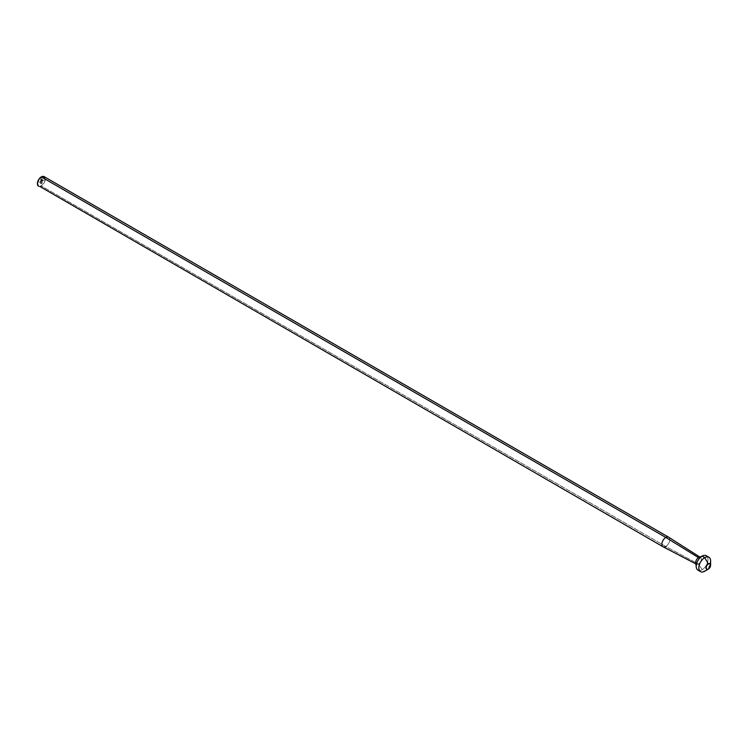 <?xml version="1.0" encoding="UTF-8"?>
<svg xmlns="http://www.w3.org/2000/svg" width="748" height="748" viewBox="0 0 748 748"><rect width="100%" height="100%" fill="white"/><g stroke="black" fill="none" stroke-linecap="round" stroke-linejoin="round"><path stroke-width="0.56" stroke-dasharray="3.74 2.81" d="M38.55 186.224A5.545 3.207 120 0 0 41.327 185.953L665.804 546.489L698.501 564.048A3.927 2.272 -60 0 1 696.584 564.273A3.927 2.272 -60 0 1 696.463 564.198M663.102 546.807A5.545 3.207 120 0 0 665.804 546.489A5.545 3.207 120 0 0 669.413 541.664A5.545 3.207 120 0 0 668.647 537.195M695.743 562.842A3.927 2.272 120 0 0 698.501 564.048L702.101 569.714A8.322 4.806 -60 0 1 699.455 570.509M697.94 570.126A8.322 4.806 120 0 0 702.101 569.714L704.719 571.22A8.322 4.806 120 0 0 710.6 561.028M40.56 186.308L39.822 186.476M44.945 177.594L44.59 182.054L41.327 185.953A5.545 3.207 120 0 0 44.945 181.063A5.545 3.207 120 0 0 44.095 176.612M41.458 182.951L42.028 182.998L41.458 182.951M41.131 181.081L41.897 181.465L41.327 181.792L41.851 181.315L41.131 181.081L41 181.605L41.57 180.838L42.262 181.203L42.215 180.296L42.543 181.091L42.215 180.296L42.543 181.091L41.72 180.577L42.206 181.297L41.271 181.109M42.355 180.679L42.898 180.885L43.001 179.847L43.328 180.642L43.001 179.847L43.328 180.642L42.346 180.764L42.608 180.277L42.823 180.885L42.636 180.296M40.71 181.783L41.234 181.624L40.504 181.886L40.785 181.306L40.504 181.886L41.037 181.97L40.214 181.614L40.065 182.147L40.401 181.512L40.729 182.138L41.374 181.764L40.906 181.437M39.775 181.867L39.953 182.587L39.915 181.876M41.944 182.269L42.225 183.026L41.944 182.269M40.841 183.036L40.878 183.802L41.009 182.727L41.383 183.512L40.785 182.877L41.215 183.195L40.551 183.615L40.888 183.008M41.879 181.109L41.187 180.53L41.187 179.511L42.01 179.165L42.122 180.436L41.71 179.389L41.336 180.399L42.243 180.511L41.673 178.8L40.738 179.249L40.738 180.492L41.364 180.642L40.86 179.314L41.561 178.95L41.804 180.249L41.495 179.202L41.009 180.203L41.916 180.324L41.776 178.828L41.916 180.324L41.009 180.203L41.383 179.202L41.804 180.249L41.402 179.006L40.86 179.314L41.364 180.642L40.757 180.567L40.738 179.249L41.551 178.8L40.738 179.249L41.327 180.96L40.813 180.679M710.161 563.87A8.322 4.806 -60 0 1 704.719 571.22L702.101 569.714A8.322 4.806 120 0 0 707.533 562.374A8.322 4.806 120 0 0 706.262 555.708M707.356 556.83A8.322 4.806 -60 0 1 702.101 569.714L698.501 564.048A3.927 2.272 120 0 0 701.278 559.448A3.927 2.272 120 0 0 698.856 557.447M698.501 557.634A3.927 2.272 -60 0 1 700.511 557.466A3.927 2.272 -60 0 1 701.054 560.626A3.927 2.272 -60 0 1 698.501 564.048L665.804 546.489L41.327 185.953M668.581 537.158A5.545 3.207 -60 0 1 669.432 541.599A5.545 3.207 -60 0 1 665.804 546.489M43.328 180.034L43.281 180.661L43.328 180.034M42.982 180.502L42.496 180.698M42.543 180.483L42.496 181.119L42.543 180.483M41 180.773L42.075 180.764M41.72 180.969L42.355 180.988L41.869 180.707M41.467 181.325L41.327 181.792L41.14 181.138M41.037 181.914L40.355 181.54L40.392 182.334L40.224 181.661M40.13 182.101L39.625 182.4L40.121 182.044M42.318 182.372L42.225 183.026L42.318 182.372M41.748 182.68L41.738 183.307L41.748 182.68M41.346 182.914L41.336 183.531L41.346 182.914M40.719 182.905L41.234 183.597L40.551 183.615L41.234 183.597L40.719 182.961M42.178 179.099L41.795 180.764L41.795 180.128L41.009 180.203L41.766 179.632L41.009 179.389L41.907 179.455L41.963 180.53L41.682 178.978L42.243 179.352L40.86 179.314L40.972 180.595L41.823 181.109M41.14 180.866L41.065 179.436L42 178.987M695.874 563.899L696.584 564.273M699.838 557.036L700.511 557.466"/><path stroke-width="1.12" d="M665.804 546.489A5.545 3.207 -60 0 1 663.037 546.769A5.545 3.207 -60 0 1 662.186 542.319A5.545 3.207 -60 0 1 665.804 537.429L41.327 176.893A5.545 3.207 120 0 0 37.699 181.783A5.545 3.207 120 0 0 38.55 186.224L37.4 183.681L39.139 178.912L42.823 176.369L44.945 177.594M696.463 564.198A3.927 2.272 -60 0 1 695.958 561.028A3.927 2.272 -60 0 1 698.501 557.634L665.804 537.429A5.545 3.207 120 0 0 662.167 542.384A5.545 3.207 120 0 0 663.102 546.807L696.584 564.273M710.6 565.179L710.6 561.028A8.322 4.806 120 0 0 704.719 557.634L708.309 563.861A3.235 1.87 -60 0 1 710.6 565.179A3.235 1.87 -60 0 1 708.309 569.144L710.553 565.722L710.422 564.273L709.581 563.571L707.44 564.562L706.065 567.283L706.692 569.303L708.309 569.144L704.719 571.22L708.309 569.144A3.235 1.87 -60 0 1 706.019 567.826A3.235 1.87 -60 0 1 708.309 563.861L704.719 557.634A8.322 4.806 -60 0 1 708.88 557.213L706.262 555.708A8.322 4.806 120 0 0 702.101 556.119L698.501 557.634A3.927 2.272 120 0 0 695.743 562.842L696.266 567.152A8.322 4.806 -60 0 1 702.101 556.119A8.322 4.806 120 0 0 696.659 563.45A8.322 4.806 120 0 0 697.94 570.126L700.549 571.631A8.322 4.806 -60 0 1 699.277 564.964A8.322 4.806 -60 0 1 704.719 557.634L702.101 556.119L704.719 557.634A8.322 4.806 120 0 0 698.828 567.826A8.322 4.806 120 0 0 704.719 571.22A8.322 4.806 -60 0 1 700.549 571.631M699.455 570.509A8.322 4.806 -60 0 1 696.266 567.152M41.327 185.953L40.56 186.308M39.822 186.476L663.037 546.769M708.309 569.144L704.719 571.22M708.88 557.213A8.322 4.806 -60 0 1 710.161 563.87M702.849 555.736L698.856 557.447A3.927 2.272 120 0 0 698.501 557.634L702.101 556.119A8.322 4.806 -60 0 1 702.849 555.736A8.322 4.806 -60 0 1 707.356 556.83M700.511 557.466L668.647 537.195A5.545 3.207 120 0 0 665.804 537.429L698.501 557.634M44.095 176.612A5.545 3.207 120 0 0 41.327 176.893L665.804 537.429A5.545 3.207 -60 0 1 668.581 537.158L44.095 176.612"/></g></svg>
